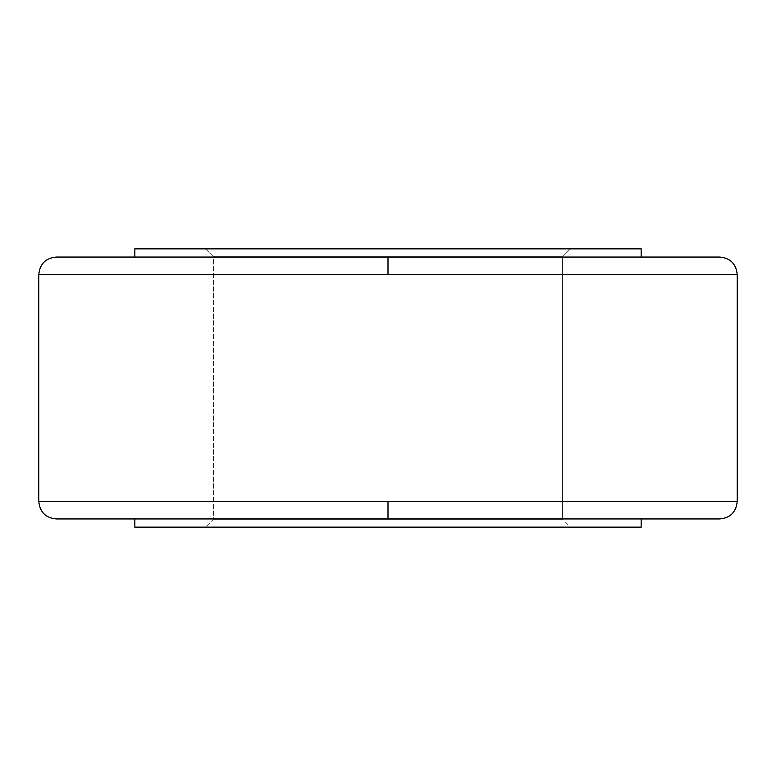 <?xml version="1.0" encoding="UTF-8"?>
<svg xmlns="http://www.w3.org/2000/svg" width="776" height="776" viewBox="0 0 776 776"><rect width="100%" height="100%" fill="white"/><g stroke="black" fill="none" stroke-linecap="round" stroke-linejoin="round"><path stroke-width="0.58" stroke-dasharray="3.88 2.91" d="M719.74 518.95L388 518.95L388 501.49L38.8 501.49L388 501.49L388 518.95L56.26 518.95L719.74 518.95L56.26 518.95M38.8 274.51L388 274.51L388 257.05L56.26 257.05L719.74 257.05L388 257.05L388 274.51L737.2 274.51L38.8 274.51M213.429 519.28L562.571 519.28L570.428 527.137L205.572 527.137L213.429 519.28L213.429 256.72L562.571 256.72L562.571 519.28L213.429 519.28L562.571 519.28L562.571 256.72L213.429 256.72L205.572 248.863L570.428 248.863L562.571 256.72L570.428 248.863L134.83 248.863L641.17 248.863L205.572 248.863L570.428 248.863L205.572 248.863L213.429 256.72L562.571 256.72L213.429 256.72L213.429 519.28L205.572 527.137L388 527.137L134.83 527.137L641.17 527.137L205.572 527.137L570.428 527.137L562.571 519.28L213.429 519.28M641.17 518.95L134.83 518.95L641.17 518.95M719.74 257.05L56.26 257.05M388 257.05L639.948 257.05L388 257.05M737.2 501.49L388 501.49L737.2 501.49M388 527.137L388 248.863"/><path stroke-width="1.16" d="M38.8 501.49L388 501.49L388 518.95L56.26 518.95L719.74 518.95L388 518.95L388 501.49L737.2 501.49L737.2 274.51L38.8 274.51L38.8 501.49L737.2 501.49C736.162 512.092 730.342 517.912 719.74 518.95L56.26 518.95C45.658 517.912 39.838 512.092 38.8 501.49L38.8 274.51C39.838 263.908 45.658 258.088 56.26 257.05L388 257.05L56.26 257.05L388 257.05L388 274.51L38.8 274.51M134.83 518.95L134.83 527.137L641.17 527.137L641.17 518.95L641.17 527.137L134.83 527.137L134.83 518.95M134.83 248.863L134.83 257.05L134.83 248.863L641.17 248.863L134.83 248.863M641.17 257.05L641.17 248.863L641.17 257.05M388 257.05L719.74 257.05C730.342 258.088 736.162 263.908 737.2 274.51L388 274.51L388 257.05M737.2 274.51L737.2 501.49"/></g></svg>
